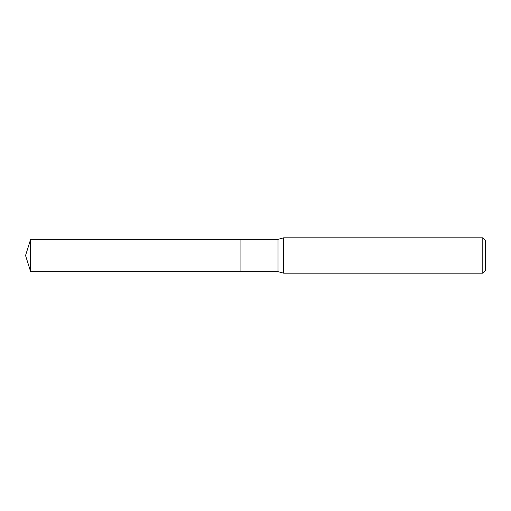 <?xml version="1.0" encoding="UTF-8"?>
<svg xmlns="http://www.w3.org/2000/svg" width="511" height="511" viewBox="0 0 511 511"><rect width="100%" height="100%" fill="white"/><g stroke="black" fill="none" stroke-linecap="round" stroke-linejoin="round"><path stroke-width="0.77" d="M30.634 239.365L30.634 271.635L240.924 271.635L240.924 239.365L30.634 239.365L25.55 255.5L30.634 271.635M240.924 239.442L240.994 271.635L278.029 271.635L283.682 273.187L482.799 273.187L482.799 237.813L283.682 237.813L283.682 273.187M482.799 237.813L485.45 240.464L485.45 270.536L482.799 273.187M240.994 239.365L278.029 239.365L278.029 271.635M278.029 239.365L283.682 237.813"/></g></svg>
